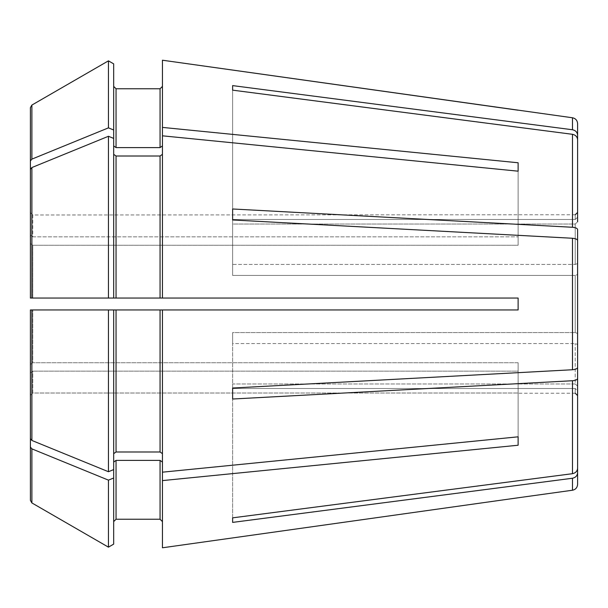 <?xml version="1.0" encoding="UTF-8"?>
<svg xmlns="http://www.w3.org/2000/svg" width="608" height="608" viewBox="0 0 608 608"><rect width="100%" height="100%" fill="white"/><g stroke="black" fill="none" stroke-linecap="round" stroke-linejoin="round"><path stroke-width="0.46" stroke-dasharray="3.04 2.28" d="M577.6 221.829L577.6 139.749C577.311 136.8 575.601 134.984 572.478 134.307L232.628 90.159L232.628 224.033L575.221 224.033L575.221 264.442L575.221 224.033L577.6 221.829L575.221 224.033L232.628 224.033L232.628 90.159L232.628 219.48L575.221 219.48L575.221 214.784L575.221 219.48L232.628 219.48L232.628 85.606L572.478 129.755L572.478 117.77M113.673 544.13L113.673 462.08L113.673 544.13L113.673 462.08L116.052 460.393L160.064 460.393L162.442 462.08L162.442 480.594L518.122 445.231L518.122 362.74L518.122 371.154L32.779 371.154L518.122 371.154L518.122 445.231M113.673 478.002L108.444 480.138L31.89 448.871L30.4 447.055L30.4 372.841L32.779 371.154L32.779 393.019L518.122 393.019L32.779 393.019L32.779 371.154L30.4 372.841L30.4 395.405L32.779 393.019L30.4 395.405L30.4 500.354L30.4 447.055M518.122 436.818L518.122 362.74L32.779 362.74L518.122 362.74L518.122 436.818L162.442 472.18L162.442 309.951L162.442 453.667L162.442 309.951L30.4 309.951L518.122 309.951L518.122 298.049L162.442 298.049L162.442 135.82L518.122 171.182L518.122 245.26L518.122 236.846L518.122 245.26L32.779 245.26L518.122 245.26L518.122 171.182M577.6 274.52L577.6 240.517C577.311 239.294 575.601 238.541 572.478 238.26L232.628 219.974L232.628 275.432L575.221 275.432L575.221 332.568L575.221 275.432L577.6 274.52L575.221 275.432L232.628 275.432L232.628 219.974L232.628 264.442L575.221 264.442L232.628 264.442L232.628 219.974M108.444 471.724L31.89 440.458L30.4 438.642L30.4 309.951L108.444 309.951L108.444 471.724L113.673 469.596L113.673 309.951L113.673 469.596L113.673 309.951L518.122 309.951L518.122 298.049L113.673 298.049L113.673 138.404L113.673 154.333L116.052 156.013L160.064 156.013L162.442 154.333L162.442 298.049L113.673 298.049L113.673 154.333L113.673 298.049L30.4 298.049L518.122 298.049L518.122 309.951L162.442 309.951M577.6 367.483C577.311 368.706 575.601 369.459 572.478 369.74L232.628 388.026L232.628 343.558L575.221 343.558L577.6 344.47L577.6 378.472C577.311 379.696 575.601 380.448 572.478 380.73L232.628 399.015L232.628 332.568L575.221 332.568L577.6 333.48L577.6 367.483L577.6 240.517M232.628 388.026L232.628 332.568L232.628 343.558L232.628 332.568L575.221 332.568L577.6 333.48M30.4 160.945L30.4 235.159L32.779 236.846L30.4 235.159L30.4 160.945L31.89 159.129L108.444 127.862L113.673 129.998L113.673 145.92L116.052 147.607L160.064 147.607L162.442 145.92L162.442 127.406L518.122 162.769M32.779 236.846L518.122 236.846L32.779 236.846L32.779 214.981L518.122 214.784L32.779 214.981L32.779 236.846M232.628 522.394L232.628 383.967L232.628 388.52L575.221 388.52L577.6 390.724L577.6 472.804C577.311 475.752 575.601 477.569 572.478 478.245L232.628 522.394L232.628 383.967L575.221 383.967L575.221 343.558L575.221 383.967L577.6 386.171L577.6 468.251L577.6 378.472M113.673 453.667L116.052 451.987L160.064 451.987L162.442 453.667L162.442 472.18L162.442 453.667M30.4 438.642L30.4 364.428L32.779 362.74L32.779 309.951L32.779 362.74L30.4 364.428L30.4 309.951M162.442 298.049L162.442 127.406M108.444 298.049L108.444 136.276L31.89 167.542L30.4 169.358L30.4 243.572L32.779 245.26L32.779 298.049L108.444 298.049M113.673 154.333L113.673 138.404L108.444 136.276M30.4 243.572L32.779 245.26L32.779 298.049L30.4 298.049L30.4 169.358M113.673 145.92L113.673 138.404M116.052 147.607L116.052 88.768L160.064 88.768L160.064 147.607M113.673 129.998L113.673 63.87M108.444 127.862L108.444 60.846M31.89 159.129L31.89 105.062L30.4 107.646L30.4 212.595L32.779 214.981L30.4 212.595M162.442 60.215L162.442 145.92M162.442 154.333L162.442 135.82M162.442 547.785L162.442 480.594M162.442 462.08L162.442 472.18M108.444 547.154L108.444 480.138M31.89 448.871L31.89 502.938L30.4 500.354L30.4 395.405M577.6 468.251C577.311 471.2 575.601 473.016 572.478 473.693L232.628 517.841L232.628 383.967L575.221 383.967L577.6 386.171M232.628 517.841L232.628 388.52L575.221 388.52L575.221 393.216L575.221 388.52L577.6 390.724M232.628 399.015L232.628 343.558L575.221 343.558L577.6 344.47M113.673 469.596L113.673 462.08M577.6 263.53L575.221 264.442L577.6 263.53L577.6 229.528C577.311 228.304 575.601 227.552 572.478 227.27L232.628 208.985M577.6 123.66L577.6 217.276L577.6 212.405L577.6 217.276L575.221 219.48L577.6 217.276L577.6 139.749M577.6 484.34L577.6 472.804M577.6 135.196C577.311 132.248 575.601 130.431 572.478 129.755M232.628 90.159L232.628 85.606M116.052 451.987L116.052 309.951M160.064 451.987L160.064 309.951M31.89 440.458L31.89 309.951M116.052 298.049L116.052 156.013M160.064 298.049L160.064 156.013M31.89 298.049L31.89 167.542M116.052 519.232L116.052 460.393M160.064 519.232L160.064 460.393M572.478 490.23L572.478 478.245M572.478 473.693L572.478 380.73M572.478 369.74L572.478 238.26M572.478 227.27L572.478 134.307M575.221 214.784L518.122 214.784M575.221 393.216L518.122 393.216"/><path stroke-width="0.91" d="M577.6 221.829L577.6 139.749C577.311 136.8 575.601 134.984 572.478 134.307L232.628 90.159L232.628 85.606L232.628 90.159M577.6 274.52L577.6 240.517C577.311 239.294 575.601 238.541 572.478 238.26L232.628 219.974L232.628 208.985L232.628 219.974M577.6 240.517L577.6 367.483C577.311 368.706 575.601 369.459 572.478 369.74L232.628 388.026L232.628 399.015L232.628 388.026M577.6 344.47L577.6 468.251C577.311 471.2 575.601 473.016 572.478 473.693L232.628 517.841L232.628 522.394L232.628 517.841M30.4 438.642L30.4 309.951L30.4 438.642L31.89 440.458L108.444 471.724L108.444 309.951L30.4 309.951M30.4 243.572L30.4 169.358L30.4 298.049L162.442 298.049L162.442 127.406L518.122 162.769L518.122 171.182L518.122 162.769M113.673 145.92L116.052 147.607L116.052 88.768L113.673 86.389L116.052 88.768L160.064 88.768L162.442 86.389L160.064 88.768L160.064 147.607L162.442 145.92M113.673 63.87L108.444 60.846L108.444 127.862L113.673 129.998L113.673 63.87L108.444 60.846L31.89 105.062L30.4 107.646L30.4 212.595M116.052 147.607L160.064 147.607M577.6 139.749L577.6 135.196C577.311 132.248 575.601 130.431 572.478 129.755L572.478 117.77L162.442 60.215L162.442 127.406M108.444 60.846L31.89 105.062L31.89 159.129L30.4 160.945M108.444 127.862L31.89 159.129M113.673 154.333L116.052 156.013L160.064 156.013L162.442 154.333M113.673 129.998L113.673 298.049L108.444 298.049L108.444 136.276L31.89 167.542L30.4 169.358M113.673 138.404L108.444 136.276M113.673 478.002L108.444 480.138L108.444 547.154L113.673 544.13L113.673 309.951L108.444 309.951L162.442 309.951L162.442 547.785L518.122 497.785L162.442 547.785M113.673 453.667L116.052 451.987L160.064 451.987L162.442 453.667M113.673 469.596L108.444 471.724M113.673 462.08L116.052 460.393L160.064 460.393L162.442 462.08M116.052 519.232L160.064 519.232L162.442 521.611L160.064 519.232L116.052 519.232L113.673 521.611L116.052 519.232L116.052 460.393M108.444 480.138L31.89 448.871L30.4 447.055L30.4 500.354L31.89 502.938L108.444 547.154L31.89 502.938L31.89 448.871M30.4 447.055L30.4 395.405M113.673 544.13L108.444 547.154M518.122 445.231L518.122 436.818L518.122 445.231L162.442 480.594M162.442 472.18L518.122 436.818M162.442 309.951L518.122 309.951L518.122 298.049L162.442 298.049M162.442 135.82L518.122 171.182M577.6 390.724L577.6 472.804C577.311 475.752 575.601 477.569 572.478 478.245L572.478 490.23L518.122 497.785M577.6 263.53L577.6 229.528C577.311 228.304 575.601 227.552 572.478 227.27L232.628 208.985M577.6 378.472C577.311 379.696 575.601 380.448 572.478 380.73L232.628 399.015M577.6 472.804L577.6 484.34C577.326 487.608 575.616 489.569 572.478 490.23M577.6 386.171L577.6 468.251M577.6 333.48L577.6 367.483M572.478 117.77C575.616 118.431 577.326 120.392 577.6 123.66L577.6 135.196M572.478 478.245L232.628 522.394M518.122 110.215L162.442 60.215M572.478 129.755L232.628 85.606M116.052 156.013L116.052 298.049M160.064 156.013L160.064 298.049M31.89 167.542L31.89 298.049M116.052 309.951L116.052 451.987M160.064 309.951L160.064 451.987M31.89 309.951L31.89 440.458M160.064 460.393L160.064 519.232M572.478 238.26L572.478 369.74M572.478 380.73L572.478 473.693M572.478 134.307L572.478 227.27M575.221 214.784L577.6 212.405M575.221 393.216L577.6 395.595"/></g></svg>
